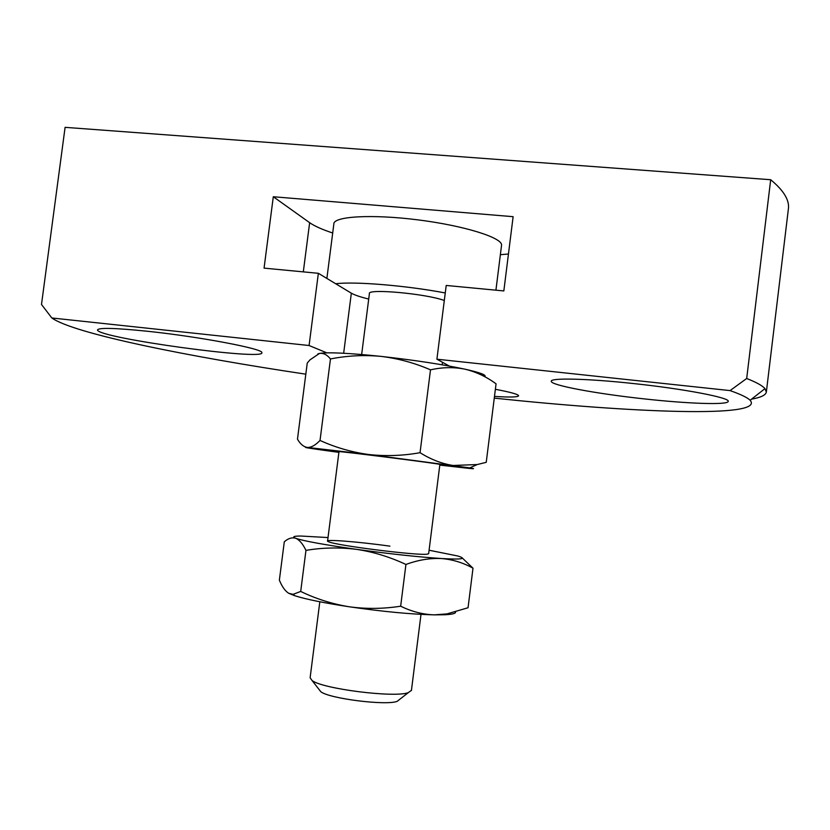 <?xml version="1.0" encoding="UTF-8"?>
<svg xmlns="http://www.w3.org/2000/svg" width="830" height="830" viewBox="0 0 830 830"><rect width="100%" height="100%" fill="white"/><g stroke="black" fill="none" stroke-linecap="round" stroke-linejoin="round"><path stroke-width="1.25" d="M51.834 317.973L309.082 345.519L318.357 273.298L264.065 268.132L273.298 196.741L513.127 216.682L503.831 290.936L446.208 285.447L436.902 359.203L730.068 390.598L746.689 378.49L770.686 179.726L65.093 127.343L41.5 304.486L51.834 317.973C73.974 333.702 188.12 356.589 305.824 374.174M449.362 366.072L436.902 359.203M309.082 345.519L326.844 352.854M494.265 398.13C630.696 412.552 765.8 418.424 750.133 400.257C747.342 397.529 740.661 394.312 730.068 390.598M633.581 383.564C684.428 388.928 730.327 397.798 728.201 401.388C728.19 405.216 687.292 403.691 643.468 398.805C596.137 393.679 550.736 385.286 551.276 381.302C550.083 377.733 586.862 378.47 633.581 383.564M147.709 331.284C200.455 336.814 263.836 348.974 261.824 352.646C265.922 360.977 98.998 338.204 97.484 330.07C98.023 327.508 114.758 327.923 147.709 331.284M494.483 396.408C510.014 397.383 518.055 397.176 518.605 395.765C518.325 394.343 510.585 392.185 495.375 389.291M343.662 353.248L351.339 293.177C354.493 295.024 360.293 296.984 368.717 299.059M351.339 293.177L318.357 273.298M273.298 196.741L309.642 222.679C314.518 226.092 322.206 229.537 332.695 233.002M500.365 254.696L508.458 254.011M751.555 399.147C760.768 397.508 765.696 395.173 766.339 392.113L764.97 388.627C762.521 385.722 756.431 382.339 746.689 378.49M766.339 392.113L788.365 209.108C789.693 200.362 783.8 190.568 770.686 179.726M486.235 462.331L496.06 383.823C486.536 376.789 476.233 371.923 465.142 369.215C453.958 366.953 442.411 367.161 430.5 369.838L420.042 452.692C430.812 459.447 441.809 463.711 453.056 465.474L477.219 464.551L486.235 462.331M330.464 358.944C327.041 354.68 323.368 352.854 319.436 353.456L310.026 359.826L307.245 363.063L297.472 439.174C300.304 444.112 303.604 446.862 307.39 447.432L308.158 447.453C311.81 447.235 315.763 444.901 320.027 440.45L330.464 358.944C347.251 355.645 364.121 354.794 381.084 356.392C398.203 358.477 414.678 362.959 430.5 369.838M428.643 553.755L439.879 464.427C442.214 464.022 334.469 450.41 338.982 451.686L327.58 540.984M439.796 465.122L468.587 468.338C474.781 468.94 475.165 468.794 469.739 467.902L368.613 454.498L307.39 447.432C301.539 447.038 309.382 448.314 330.911 451.271L338.899 452.36M484.71 376.696C486.92 375.139 480.404 372.649 465.142 369.215C442.504 364.391 414.492 360.116 381.084 356.392C348.631 353.041 328.078 352.055 319.436 353.456L317.838 353.922M501.507 245.607L501.559 245.213C502.648 237.774 464.364 225.687 418.009 219.877C371.653 213.974 333.069 216.35 333.847 224.027L326.875 278.424M411.441 690.332L408.246 692.677C394.478 697.968 322.455 688.869 312.08 680.527L310.119 677.778L319.82 601.771M399.79 699.285L397.124 701.371C385.877 705.759 329.313 698.611 320.816 691.732L319.156 689.595M320.027 440.45C335.517 447.505 351.713 452.184 368.613 454.498C385.794 456.386 402.934 455.784 420.042 452.692M444.309 300.491C425.935 293.644 366.829 288.332 369.402 293.654L361.652 354.514M445.254 292.959C406.244 285.53 354.701 281.308 335.694 283.746M400.662 606.201C411.628 611.586 422.844 614.47 434.277 614.864L447.017 613.889L468.047 607.747L472.996 568.208C463.244 562.719 452.703 559.493 441.363 558.528C429.919 558.009 418.113 559.98 405.932 564.462L400.662 606.201C383.346 608.909 366.206 609.106 349.254 606.782C382.661 611.606 411.006 614.304 434.277 614.864L445.077 614.74C452.35 614.356 455.846 613.443 455.566 612.001M279.368 580.139C282.003 586.634 285.115 591.012 288.684 593.274L293.073 594.353L300.699 591.437L305.959 550.383C302.815 543.868 299.402 539.832 295.739 538.286C292.015 537.166 288.197 538.348 284.296 541.814L279.368 580.139M328.026 537.56L300.906 536.035C293.602 536.035 291.88 536.792 295.739 538.286C303.873 541.056 324.146 544.739 356.558 549.356C339.387 547.229 322.517 547.572 305.959 550.383M288.684 593.274L294.909 595.774C306.156 599.322 324.271 602.995 349.254 606.782C332.156 603.97 315.971 598.855 300.699 591.437M405.932 564.462C389.913 556.951 373.459 551.919 356.558 549.356C389.965 553.932 418.227 556.982 441.363 558.528C461.937 559.679 467.352 558.818 457.6 555.955L429.079 550.228M462.362 558.061L472.996 568.208M389.924 546.15C356.589 541.471 320.494 538.753 328.556 541.731C335.652 545.424 417.449 555.758 427.097 554.181L428.654 553.662M303.313 271.867L309.642 222.679M750.133 400.257L764.97 388.627M469.739 467.902L477.219 464.551M411.41 690.57L421.007 614.366M397.124 701.371L408.246 692.677M320.816 691.732L312.08 680.527M442.193 364.806L442.504 362.295M495.925 290.178L501.559 245.213M445.077 614.74L447.017 613.889M294.909 595.774L293.073 594.353"/></g></svg>
